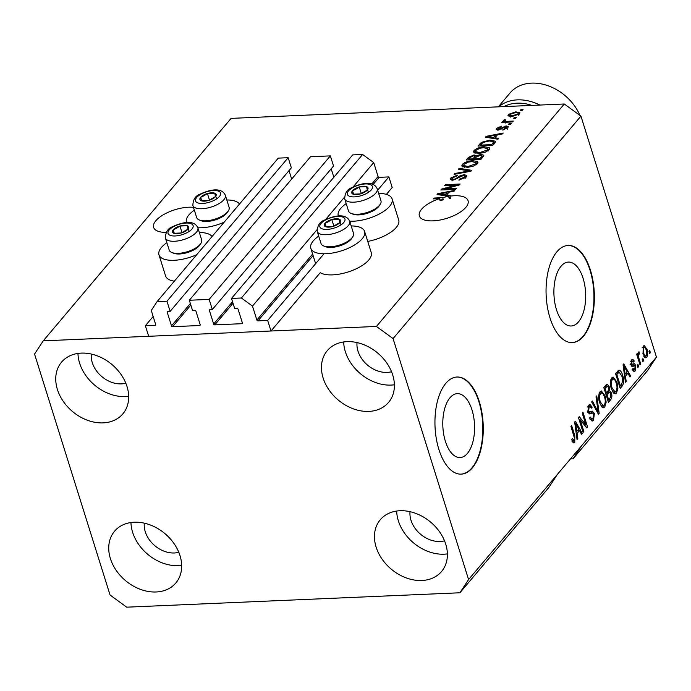 <?xml version="1.0" encoding="UTF-8"?>
<svg xmlns="http://www.w3.org/2000/svg" width="691" height="691" viewBox="0 0 691 691"><rect width="100%" height="100%" fill="white"/><g stroke="black" fill="none" stroke-linecap="round" stroke-linejoin="round"><path stroke-width="1.04" d="M377.649 190.215L388.886 176.913L392.203 187.486L386.381 194.378M212.327 309.542L333.537 166.021L330.35 155.881L209.148 299.393L212.327 309.542L210.004 309.646A0.976 0.743 40.2 0 0 209.425 310.527L213.666 324.053A0.976 0.743 40.2 0 0 214.78 324.865L241.772 323.699A0.976 0.743 40.2 0 0 242.351 322.818L238.11 309.283A0.976 0.743 40.2 0 0 237.004 308.48L234.681 308.575L231.502 298.434L241.409 298.002L252.5 306.096L256.871 320.045A0.976 0.743 40.2 0 0 257.976 320.857L267.676 320.434L323.975 253.77M350.182 222.752L351.451 221.241M267.676 320.434L270.993 331.006L320.235 272.695A28.193 11.6 162.6 0 0 332.621 274.871A28.193 11.6 162.6 0 0 360.236 266.7A28.193 11.6 162.6 0 0 371.24 252.569L364.615 231.433A28.193 11.6 162.6 0 1 353.611 245.555A28.193 11.6 162.6 0 1 325.997 253.735A28.193 11.6 162.6 0 1 310.812 248.294A28.193 11.6 162.6 0 1 318.715 236.123M373.14 184.488L379.186 177.337L388.886 176.913M379.186 177.337A0.976 0.743 40.2 0 1 378.081 176.525L373.701 162.575L353.092 186.976M252.5 306.096L316.962 229.766M325.625 219.513L344.438 197.237M241.409 298.002L362.62 154.482L373.701 162.575M231.502 298.434L352.712 154.914L362.62 154.482M331.196 168.794L333.848 177.25M330.35 155.881L310.527 156.736L189.325 300.257L209.148 299.393M270.993 331.006L148.677 336.284L145.36 325.72L155.06 325.297A0.976 0.743 40.2 0 0 155.639 324.416L151.269 310.466L157.056 301.647L166.972 301.216L170.15 311.365L167.827 311.468A0.976 0.743 40.2 0 0 167.248 312.349L171.489 325.876A0.976 0.743 40.2 0 0 172.595 326.688L199.595 325.521A0.976 0.743 40.2 0 0 200.174 324.632L195.933 311.105A0.976 0.743 40.2 0 0 194.819 310.302L192.504 310.397L189.325 300.257M289.019 170.617L291.662 179.073M170.15 311.365L291.352 167.844L288.173 157.703L166.972 301.216M157.056 301.647L278.266 158.127L288.173 157.703M145.36 325.72L153.16 316.487M445.393 441.333A31.985 15.85 87.5 0 0 460.059 457.554A31.985 15.85 87.5 0 0 471.979 409.858A31.985 15.85 87.5 0 0 457.304 393.645A31.985 15.85 87.5 0 0 445.393 441.333M556.497 309.775A31.985 15.85 87.5 0 0 571.172 325.988A31.985 15.85 87.5 0 0 583.083 278.3A31.985 15.85 87.5 0 0 568.408 262.088A31.985 15.85 87.5 0 0 556.497 309.775M550.01 317.938A48.603 24.09 87.5 0 0 572.312 342.581A48.603 24.09 87.5 0 0 590.408 270.103A48.603 24.09 87.5 0 0 568.114 245.46A48.603 24.09 87.5 0 0 550.01 317.938M572.096 342.589A48.603 24.09 87.5 0 0 589.993 270.121A48.603 24.09 87.5 0 0 567.898 245.469M438.906 449.495A48.603 24.09 87.5 0 0 461.199 474.138A48.603 24.09 87.5 0 0 479.304 401.661A48.603 24.09 87.5 0 0 457.01 377.018A48.603 24.09 87.5 0 0 438.906 449.495M460.992 474.147A48.603 24.09 87.5 0 0 478.88 401.678A48.603 24.09 87.5 0 0 456.794 377.027M193.471 207.352A25.515 10.503 -17.4 0 0 155.838 220.74A25.515 10.503 -17.4 0 0 153.627 227.417A25.515 10.503 -17.4 0 0 166.203 232.375M421.553 209.261A25.515 10.503 -17.4 0 0 419.351 215.938A25.515 10.503 -17.4 0 0 439.804 220.075A25.515 10.503 -17.4 0 0 465.846 207.352A25.515 10.503 -17.4 0 0 468.049 200.675A25.515 10.503 -17.4 0 0 449.893 196.158L450.558 198.274A25.515 10.503 -17.4 0 0 449.236 198.481L448.571 196.365A25.515 10.503 -17.4 0 0 442.681 197.669L443.337 199.777A25.515 10.503 -17.4 0 0 440.124 200.753L439.467 198.645A25.515 10.503 -17.4 0 0 421.553 209.261M357.031 342.589A25.515 19.521 -139.8 0 0 358.007 351.166A25.515 19.521 -139.8 0 0 391.538 371.723M91.307 354.068A25.515 19.521 -139.8 0 0 92.283 362.645A25.515 19.521 -139.8 0 0 125.814 383.203M144.298 523.165A25.515 19.521 -139.8 0 0 145.274 531.742A25.515 19.521 -139.8 0 0 178.805 552.299M410.022 511.685A25.515 19.521 -139.8 0 0 410.998 520.263A25.515 19.521 -139.8 0 0 444.529 540.82M445.721 544.119A40.104 30.672 40.2 0 1 441.558 571.492A40.104 30.672 40.2 0 1 406.032 577.831A40.104 30.672 40.2 0 1 376.129 547.125A40.104 30.672 40.2 0 1 380.283 519.744A40.104 30.672 40.2 0 1 415.818 513.413A40.104 30.672 40.2 0 1 445.721 544.119M447.388 553.88A40.104 30.672 40.2 0 1 398.344 520.807A40.104 30.672 40.2 0 1 396.677 511.055M179.997 555.599A40.104 30.672 40.2 0 1 175.834 582.971A40.104 30.672 40.2 0 1 140.308 589.311A40.104 30.672 40.2 0 1 110.405 558.604A40.104 30.672 40.2 0 1 114.559 531.224A40.104 30.672 40.2 0 1 150.094 524.892A40.104 30.672 40.2 0 1 179.997 555.599M181.664 565.35A40.104 30.672 40.2 0 1 132.62 532.286A40.104 30.672 40.2 0 1 130.953 522.534M127.006 386.494A40.104 30.672 40.2 0 1 122.843 413.874A40.104 30.672 40.2 0 1 87.308 420.206A40.104 30.672 40.2 0 1 57.413 389.499A40.104 30.672 40.2 0 1 61.568 362.127A40.104 30.672 40.2 0 1 97.103 355.787A40.104 30.672 40.2 0 1 127.006 386.494M128.673 396.254A40.104 30.672 40.2 0 1 79.629 363.19A40.104 30.672 40.2 0 1 77.962 353.429M392.73 375.014A40.104 30.672 40.2 0 1 388.567 402.395A40.104 30.672 40.2 0 1 353.032 408.726A40.104 30.672 40.2 0 1 323.138 378.02A40.104 30.672 40.2 0 1 327.292 350.648A40.104 30.672 40.2 0 1 362.827 344.308A40.104 30.672 40.2 0 1 392.73 375.014M394.397 384.775A40.104 30.672 40.2 0 1 345.353 351.71A40.104 30.672 40.2 0 1 343.686 341.95M166.868 242.679A28.193 11.6 -17.4 0 0 158.973 254.849A28.193 11.6 -17.4 0 0 174.158 260.291A28.193 11.6 -17.4 0 0 196.71 254.694M212.042 236.547A28.193 11.6 -17.4 0 0 199.336 232.504M224.178 222.165A28.193 11.6 162.6 0 1 201.625 227.762A28.193 11.6 162.6 0 1 197.851 227.754M186.44 222.321L186.518 222.571A28.193 11.6 162.6 0 1 186.44 222.321A28.193 11.6 162.6 0 1 194.344 210.15M351.183 225.948A28.193 11.6 162.6 0 1 364.615 231.433M346.191 203.595A28.193 11.6 -17.4 0 0 338.288 215.765A28.193 11.6 -17.4 0 0 338.374 216.007L338.288 215.765M349.689 221.189A28.193 11.6 -17.4 0 0 353.472 221.206A28.193 11.6 -17.4 0 0 381.087 213.027A28.193 11.6 -17.4 0 0 392.091 198.896A28.193 11.6 -17.4 0 0 378.659 193.42M459.904 592.774L548.784 487.535L557.464 474.302L468.576 579.55L459.904 592.774L126.695 607.173L110.068 595.037L34.55 354.068L43.231 340.844L231.096 118.386L564.305 103.996L580.932 116.131L656.45 357.092L647.769 370.324L573.029 458.824L581.71 445.6L557.464 474.302M570.438 458.936L573.029 458.824M448.571 196.365L437.083 194.491L437.792 193.644L454.816 190.336L454.056 191.234L449.029 192.158L446.559 195.087L450.351 195.622L449.893 196.158M439.467 198.645L433.352 198.904L434.086 198.041L442.681 197.669M444.624 188.989L456.38 188.488L455.645 189.351L440.884 189.99L441.661 189.066L456.414 185.024L444.65 185.534L445.384 184.661L460.146 184.022L459.36 184.955L444.624 188.989L444.883 189.818M464.119 174.633L466.805 175.531L466.192 177.086L458.841 180.101L459.385 179.237L464.525 177.086L464.957 176.015L463.428 175.505L452.907 180.152L450.368 179.315L450.912 177.889L457.494 175.134L456.95 175.989L452.665 177.794L452.242 178.788L453.676 179.28L455.404 178.934L459.498 176.075L464.119 174.633L464.412 175.583M459.187 168.319L471.72 170.323L470.96 171.221L454.082 174.357L454.842 173.467L469.578 170.893L458.418 169.226L459.187 168.319L459.515 169.39M477.464 163.741L473.059 166.306L467.28 167.377L461.769 165.97L462.322 164.389C465 162.083 468.463 160.873 472.704 160.753L477.282 161.374L478.017 162.169L477.464 163.741M489.211 149.826L484.814 152.391L479.036 153.462L473.525 152.055L474.069 150.474C476.755 148.168 480.219 146.958 484.46 146.838L489.038 147.459L489.772 148.254L489.211 149.826M494.946 137.785L498.738 138.33L497.978 139.228L485.471 137.198L486.188 136.343L503.212 133.035L502.443 133.933L497.416 134.857L494.946 137.785L495.257 138.787M520.936 109.636L523.044 109.549L522.31 110.422L520.202 110.508L520.936 109.636L521.195 110.465M43.231 340.844L376.44 326.446L564.305 103.996M367.75 241.427A28.193 11.6 -17.4 0 0 398.716 220.04L392.091 198.896M158.973 254.849L165.598 275.985A28.193 11.6 -17.4 0 0 174.357 281.168M515.814 111.847L519.917 112.806L519.511 113.946L511.979 116.52L507.997 115.561L508.395 114.421L515.814 111.847L516.082 112.702M514.139 117.686L516.246 117.591L515.512 118.463L513.404 118.558L514.139 117.686L514.398 118.515M507.747 121.314L513.309 121.072L512.575 121.944L501.839 122.411L502.573 121.538L504.283 121.461L503.247 120.519L504.516 119.673L505.777 119.932L505.086 120.528L505.682 121.253L507.747 121.314L508.006 122.143M505.086 120.528L505.985 122.229M509.086 123.663L511.193 123.577L510.459 124.44L508.351 124.535L509.086 123.663L509.345 124.492M506.641 128.794L505.622 126.747L498.099 130.115L496.198 129.493L496.665 128.31L501.407 126.194L500.863 127.058L498.228 128.215L498.617 129.252L506.088 125.892L508.291 126.591L507.816 127.8L502.616 130.02L506.624 127.101L507.289 129.217M498.228 128.215L498.859 130.029M490.057 140.1L495.533 141.266L492.743 145.43L477.982 146.069L481.368 142.363L490.057 140.1L490.316 140.947M480.971 154.421L483.864 155.233L480.988 159.345L466.226 159.984L468.42 157.384L474.069 154.931L476.375 155.734L480.971 154.421L481.256 155.337M580.138 419.713L583.835 431.486L583.1 432.359L578.462 417.563L579.239 416.638L585.916 424.896L582.228 413.106L582.962 412.233L587.592 427.029L586.806 427.962L580.138 419.713L579.144 419.757M587.998 412.199L592.187 411.102L594.39 413.348L593.509 420.292L592.109 421.156L589.578 418.098L590.252 417.036L592.04 419.083L593.033 418.487L593.664 414.263L592.507 412.968L589.777 413.969L587.842 411.75L588.62 405.263L589.941 404.46L592.178 407.111L591.505 408.174L590.054 406.412L589.19 406.964L588.585 410.912L589.639 412.216L587.531 412.311M596.765 395.891L599.175 413.322L598.415 414.229L591.66 401.929L592.42 401.039L598.207 412.095L595.996 396.798L596.765 395.891M604.78 406.947L603.416 407.75L601.973 407.094L599.667 402.87C598.199 398.569 598.32 394.863 600.03 391.762L601.403 390.968L605.204 396.055L606.154 402.222L604.78 406.947L602.336 407.388M616.536 393.032L615.171 393.835L613.72 393.179L611.414 388.947C609.954 384.654 610.075 380.948 611.785 377.847L613.15 377.053L616.959 382.14L617.909 388.307L616.536 393.032L614.083 393.473M625.424 376.18L626.193 381.328L625.424 382.235L623.049 364.77L623.766 363.915L630.658 376.042L629.898 376.94L627.894 373.252L625.424 376.18L624.604 376.215M649.739 350.553L650.404 352.66L649.67 353.533L649.004 351.417L649.739 350.553M376.44 326.446L393.067 338.581L580.932 116.131M393.067 338.581L468.576 579.55M581.71 445.6L656.45 357.092M646.94 349.24C648.037 352.332 647.977 355.001 646.741 357.256L645.757 357.834L643.027 354.025L643.252 346.113L644.219 345.543L646.94 349.24L645.912 349.283M642.95 358.594L643.606 360.711L642.872 361.583L642.207 359.467L642.95 358.594M639.011 358.499L640.764 364.079L640.03 364.952L636.653 354.189L637.387 353.317L637.931 355.036L638.199 352.099L639.071 351.857L639.279 353.714L638.458 356.15L639.011 358.499L638.018 358.543M637.983 364.468L638.648 366.584L637.914 367.448L637.249 365.34L637.983 364.468M630.831 364.485L634.416 363.639L635.789 365.479L635.133 371.007L634.105 371.646L632.3 369.616L632.973 368.553L634.701 369.409L635.133 366.61L634.658 365.833L632.403 366.524L630.943 364.891L631.617 359.899L632.688 359.242L634.252 360.987L633.578 362.049L632.118 361.402L631.609 363.812L632.179 364.425L630.071 364.52M631.954 369.901L634.701 369.409M634.658 365.833L631.626 366.17M630.581 361.134L632.688 361.039L630.814 361.462M618.756 370.221C620.466 370.324 621.753 372.017 622.626 375.299C624.12 379.532 624.008 383.09 622.28 385.967L620.19 388.437L615.56 373.641L619.136 370.143M608.365 390.458L609.281 390.415L611.397 392.894C612.235 395.839 611.976 398.128 610.619 399.778L608.443 402.352L603.804 387.556L607.208 384.136L609.099 386.381L609.497 390.389M577.037 433.482L577.797 438.63L577.037 439.536L574.662 422.063L575.37 421.216L582.271 433.335L581.511 434.242L579.507 430.553L577.037 433.482L576.216 433.516M574.765 442.49L573.331 442.75L571.794 439.683L572.468 438.621L574.256 440.72L574.636 438.733L570.93 426.477L571.664 425.613L574.808 435.65L574.765 442.49L573.141 442.56M573.945 443L573.331 442.75M571.759 441.039L574.256 440.72M649.41 352.704L650.404 352.66M644.694 357.351L646.741 357.256M643.226 346.148L644.055 347.348M645.316 356.046L644.66 357.316M642.181 347.435L644.288 347.34L643.718 347.677L643.753 353.144C644.349 355.424 645.195 356.28 646.284 355.701L646.232 350.216C645.644 347.944 644.798 347.098 643.718 347.677L642.483 347.728M642.777 353.187L643.753 353.144M643.597 356.124L646.284 355.701M642.613 360.754L643.606 360.711M639.771 364.122L640.764 364.079M636.938 355.079L637.931 355.036M637.853 353.783L639.279 353.714M637.862 354.155L638.717 354.112M637.283 356.202L638.458 356.15M637.655 366.627L638.648 366.584M633.12 371.093L635.133 371.007M632.55 365.928L631.669 366.152L632.55 365.928M631.565 359.951L632.135 361.065M632.801 361.048L634.252 360.987M630.702 363.846L631.609 363.812M632.991 364.14L633.673 365.565L635.789 365.479M633.742 369.823L633.077 371.032M625.312 381.372L626.193 381.328M626.504 372.527L626.936 373.295M629.432 376.094L630.658 376.042M625.813 373.347L627.894 373.252M625.096 374.168L624.431 374.945M624.439 369.072L625.122 374.168L627.108 371.81L623.887 365.885L624.439 369.072L623.636 369.106M624.336 374.202L625.122 374.168M623.204 365.91L623.887 365.885M620.345 385.837L622.28 385.967M620.173 386.053L619.646 386.684M618.091 370.696L619.179 372.129L616.83 374.496L620.388 385.837L621.65 384.343L622.738 380.102L621.883 376.146L619.162 372.138L617.054 372.233L615.966 373.123M621.615 375.343L622.626 375.299M615.836 374.539L616.83 374.496M619.395 385.88L620.388 385.837M615.992 373.114L618.074 373.028M617.184 372.216L619.162 372.138M612.14 377.485L613.478 379.005M615.949 382.183L616.959 382.14M616.977 388.342L617.909 388.307M615.171 391.866L614.429 393.119M610.844 379.627L612.33 379.566C611.034 381.976 610.974 384.827 612.157 388.109L614.999 391.883L615.983 391.305C617.253 388.955 617.331 386.174 616.217 382.961L614.86 379.981L613.323 379.005L611.034 379.117M612.736 391.97L614.999 391.883M611.181 388.143L612.157 388.109M613.323 379.005L612.33 379.566M608.598 399.752L607.89 400.599M606.137 384.801L606.871 386.122M607.933 386.433L609.099 386.381M608.132 390.821L609.004 392.203M610.326 392.946L611.397 392.894M606.439 392.834L605.722 393.68M606.016 394.604L607.009 394.561L608.633 399.752L610.74 396.997L610.663 393.775L609.393 392.186L606.586 392.687M604.089 388.454L605.083 388.411L606.465 392.834L608.443 390.303L608.443 387.496L607.372 386.096L604.608 386.606M605.471 392.877L606.465 392.834M607.372 386.096L605.083 388.411M607.639 399.795L608.633 399.752M609.393 392.186L607.009 394.561M600.384 391.4L601.723 392.92M604.193 396.098L605.204 396.055M605.221 402.266L606.154 402.222M603.416 405.781L602.673 407.034M599.097 393.55L600.574 393.481C599.278 395.9 599.218 398.742 600.401 402.024L603.252 405.798L604.236 405.228C605.497 402.87 605.575 400.089 604.461 396.876L603.105 393.896L601.567 392.92L599.278 393.032M600.989 405.885L603.252 405.798M599.425 402.067L600.401 402.024M601.567 392.92L600.574 393.481M597.948 413.382L599.175 413.322M597.266 412.13L598.207 412.095M592.204 419.057L591.401 420.387L593.509 420.292M592.507 412.968L590.399 413.054L588.922 413.641L591.021 413.555M588.87 405.004L589.777 406.429M591.038 407.163L592.178 407.111M590.054 406.412L587.886 406.507M587.704 407.034L589.19 406.964M587.635 410.955L588.585 410.912M591.211 411.516L592.118 412.985M593.258 413.399L594.39 413.348M582.841 431.53L583.835 431.486M578.877 418.884L579.568 419.739M584.387 424.965L585.916 424.896M584.802 424.948L585.078 425.82M586.106 427.098L587.592 427.029M576.916 438.664L577.797 438.63M578.117 429.828L578.548 430.597M581.045 433.395L582.271 433.335M577.426 430.64L579.507 430.553M576.7 431.469L576.044 432.246M576.052 426.373L576.735 431.469L578.721 429.111L575.499 423.177L576.052 426.373L575.249 426.407M575.94 431.495L576.735 431.469M574.817 423.212L575.499 423.177M573.815 435.693L574.808 435.65M573.383 440.97L572.899 442.24M226.812 199.975A28.193 11.6 162.6 0 1 239.509 204.018M508.991 116.313L508.395 114.421M509.207 116.373L509.941 115.76M518.388 113.98L519.364 114.11M518.293 114.931L518 113.989C518.345 112.944 517.404 112.521 515.192 112.719L509.906 114.378L510.364 117.107M509.906 114.378C509.561 115.423 510.494 115.846 512.713 115.656L518 113.989L518.198 113.376L518.863 115.492M512.964 116.459L512.713 115.656M502.832 122.367L502.573 121.538M504.542 122.29L504.283 121.461M503.912 122.635L505.181 121.789L504.516 119.673M503.393 129.908L503.152 129.157M497.218 130.081L496.665 128.31M497.624 130.115L498.107 129.701M499.99 129.744L499.74 128.941M506.391 126.859L506.088 125.892M506.909 127.999L507.617 128.016M486.507 137.362L486.188 136.343M489.833 136.973L493.46 137.578L495.447 135.22L487.362 136.706L489.833 136.973L490.144 137.958M493.763 138.546L493.46 137.578M487.63 137.544L487.362 136.706M495.896 136.654L495.447 135.22M480.521 145.956L479.969 143.702M481.748 143.573L481.368 142.363M493.815 142.294L495.119 142.588M480.435 145.119L491.75 144.635L493.65 141.767L489.297 140.964L482.974 142.458L480.435 145.119L480.694 145.948M492.009 145.464L491.75 144.635M493.46 144.574L493.011 143.141M474.449 152.97L474.069 150.474M474.734 152.59L475.468 151.873M484.719 147.684L484.46 146.838M487.976 149.049L489.487 149.463M489.608 149.265L489.038 147.459M475.805 150.388L475.382 151.579L479.796 152.59L487.483 149.904L487.881 148.738L483.674 147.701L480.029 148.211L475.805 150.388M480.046 153.393L479.796 152.59M487.829 151.009L487.483 149.904M474.346 155.812L474.069 154.931M475.244 157.038L476.177 157.159L474.821 158.775L479.995 158.55L481.973 155.769L482.629 157.876M476.66 156.65L476.375 155.734M482.206 156.529L483.285 156.615M468.947 159.863L468.688 159.042L473.093 158.852L474.985 156.192L475.641 158.308M473.352 159.673L473.093 158.852M475.46 158.014L474.976 156.46L473.577 155.786L469.889 157.617L468.688 159.042M475.08 159.604L474.821 158.775M480.254 159.379L479.995 158.55M482.482 157.583L481.981 155.993L480.245 155.294L476.177 157.168M481.903 158.256L481.454 156.822M462.694 166.885L462.322 164.389M462.979 166.505L463.721 165.788M472.972 161.599L472.704 160.753M476.229 162.964L477.731 163.378M477.852 163.18L477.282 161.374M464.05 164.311L463.626 165.503L468.04 166.505L475.728 163.819L476.125 162.653L471.927 161.625L468.282 162.126L464.05 164.311M468.291 167.308L468.04 166.505M476.073 164.924L475.728 163.819M455.058 174.175L454.842 173.467M469.75 171.446L469.578 170.893M459.636 180.04L459.385 179.237M464.888 178.243L464.525 177.086M451.525 180.075L450.912 177.889M451.577 180.006L452.38 179.228M453.918 180.049L453.676 179.28M455.619 179.617L455.404 178.934M459.791 177.017L459.498 176.075M465.19 176.741L466.365 176.87M441.938 189.947L441.661 189.066M456.63 185.706L456.414 185.024M445.643 185.49L445.384 184.661M438.111 194.663L437.792 193.644M446.87 196.089L446.559 195.087M448.908 197.436L450.359 197.643M441.445 194.275L445.073 194.871L447.06 192.521L438.975 193.998L441.445 194.275L441.748 195.251M445.375 195.847L445.073 194.871M439.243 194.845L438.975 193.998M447.509 193.955L447.06 192.521M434.345 198.861L434.086 198.041M439.865 199.932L443.337 199.777M327.793 221.137A8.508 3.498 -17.4 0 0 325.029 223.271A8.508 3.498 -17.4 0 0 325.66 226.734A8.508 3.498 -17.4 0 0 333.045 226.415A8.508 3.498 -17.4 0 0 339.799 222.632A8.508 3.498 -17.4 0 0 339.169 219.168A8.508 3.498 -17.4 0 0 331.784 219.488A8.508 3.498 -17.4 0 0 327.793 221.137M328.501 221.664L325.029 223.271L325.66 226.734L333.045 226.415L339.799 222.632L339.169 219.168L331.784 219.488L328.501 221.664M352.695 236.901L351.641 238.481A15.357 6.323 162.6 0 1 346.061 243.146A15.357 6.323 162.6 0 1 325.487 246.678L323.725 245.979A17.016 6.996 -17.4 0 0 346.511 242.057A17.016 6.996 -17.4 0 0 352.695 236.901A17.016 6.996 -17.4 0 0 353.498 233.333L349.706 221.25A17.016 6.996 162.6 0 1 342.727 229.965A17.016 6.996 162.6 0 1 317.238 231.425C317.402 225.508 319.803 221.742 324.442 220.135C334.358 215.506 345.966 212.992 349.706 221.25M317.238 231.425L321.03 243.508A17.016 6.996 -17.4 0 0 323.725 245.979M334.548 225.793L332.561 226.51M340.965 224.895L339.169 219.168M333.77 225.827L331.784 219.488M326.135 226.778L325.029 223.271M175.946 227.693A8.508 3.498 -17.4 0 0 173.191 229.827A8.508 3.498 -17.4 0 0 173.821 233.299A8.508 3.498 -17.4 0 0 181.197 232.979A8.508 3.498 -17.4 0 0 187.952 229.187A8.508 3.498 -17.4 0 0 187.321 225.724A8.508 3.498 -17.4 0 0 179.945 226.043A8.508 3.498 -17.4 0 0 175.946 227.693M176.654 228.22L173.191 229.827L173.821 233.299L181.197 232.979L187.952 229.187L187.321 225.724L179.945 226.043L176.654 228.22M200.848 243.457L199.803 245.046A15.357 6.323 162.6 0 1 194.223 249.701A15.357 6.323 162.6 0 1 173.648 253.243L171.878 252.535A17.016 6.996 -17.4 0 0 194.672 248.613A17.016 6.996 -17.4 0 0 200.848 243.457A17.016 6.996 -17.4 0 0 201.651 239.898L197.868 227.805A17.016 6.996 162.6 0 1 190.88 236.529A17.016 6.996 162.6 0 1 165.399 237.98C165.564 232.064 167.965 228.306 172.595 226.7C182.51 222.07 194.128 219.548 197.868 227.805M165.399 237.98L169.191 250.073A17.016 6.996 -17.4 0 0 171.878 252.535M182.7 232.349L180.714 233.066M189.118 231.45L187.321 225.724M181.932 232.383L179.945 226.043M174.287 233.333L173.191 229.827M203.422 195.164A8.508 3.498 -17.4 0 0 200.666 197.298A8.508 3.498 -17.4 0 0 201.297 200.761A8.508 3.498 -17.4 0 0 208.673 200.442A8.508 3.498 -17.4 0 0 215.428 196.659A8.508 3.498 -17.4 0 0 214.797 193.195A8.508 3.498 -17.4 0 0 207.421 193.515A8.508 3.498 -17.4 0 0 203.422 195.164M204.13 195.691L200.666 197.298L201.297 200.761L208.673 200.442L215.428 196.659L214.797 193.195L207.421 193.515L204.13 195.691M228.324 210.928L227.279 212.517A15.357 6.323 162.6 0 1 221.699 217.173A15.357 6.323 162.6 0 1 201.124 220.714L199.354 220.006A17.016 6.996 -17.4 0 0 222.148 216.084A17.016 6.996 -17.4 0 0 228.324 210.928A17.016 6.996 -17.4 0 0 229.127 207.36L225.344 195.277A17.016 6.996 162.6 0 1 218.356 203.992A17.016 6.996 162.6 0 1 192.875 205.452C193.039 199.535 195.432 195.769 200.07 194.162C209.986 189.533 221.604 187.019 225.344 195.277M192.875 205.452L196.659 217.535A17.016 6.996 -17.4 0 0 199.354 220.006M210.176 199.82L208.19 200.537M216.594 198.922L214.797 193.195M209.408 199.854L207.421 193.515M201.763 200.805L200.666 197.298M355.26 188.6A8.508 3.498 -17.4 0 0 352.505 190.742A8.508 3.498 -17.4 0 0 353.136 194.206A8.508 3.498 -17.4 0 0 360.521 193.886A8.508 3.498 -17.4 0 0 367.267 190.103A8.508 3.498 -17.4 0 0 366.636 186.639A8.508 3.498 -17.4 0 0 359.26 186.959A8.508 3.498 -17.4 0 0 355.26 188.6M355.969 189.127L352.505 190.742L353.136 194.206L360.521 193.886L367.267 190.103L366.636 186.639L359.26 186.959L355.969 189.127M380.171 204.372L379.117 205.953A15.357 6.323 162.6 0 1 373.537 210.608A15.357 6.323 162.6 0 1 352.963 214.15L351.192 213.45A17.016 6.996 -17.4 0 0 373.986 209.528A17.016 6.996 -17.4 0 0 380.171 204.372A17.016 6.996 -17.4 0 0 380.974 200.805L377.182 188.712A17.016 6.996 162.6 0 1 370.195 197.436A17.016 6.996 162.6 0 1 344.714 198.887C344.878 192.97 347.279 189.213 351.909 187.606C361.834 182.977 373.442 180.463 377.182 188.712M344.714 198.887L348.506 210.98A17.016 6.996 -17.4 0 0 351.192 213.45M362.015 193.264L360.028 193.972M368.433 192.366L366.636 186.639M361.246 193.299L359.26 186.959M353.602 194.249L352.505 190.742M531.871 105.395A41.313 31.605 -139.8 0 0 504.015 106.595M498.738 106.829A43.749 33.462 40.2 0 1 539.878 105.049M579.896 115.371A43.749 33.462 -139.8 0 0 546.641 85.278A43.749 33.462 -139.8 0 0 510.053 92.948L498.306 106.846M257.976 320.857L313.101 255.584M256.871 320.045L312.617 254.038M371.767 183.996L378.081 176.525M241.772 323.699L242.386 322.973M214.78 324.865L233.014 303.263M213.666 324.053L232.53 301.717M209.425 310.527L210.176 309.637M199.595 325.521L200.209 324.796M172.595 326.688L190.837 305.085M171.489 325.876L190.353 303.539M167.248 312.349L167.999 311.46M155.06 325.297L155.674 324.571M608.503 399.864L610.619 399.778M604.202 387.081L606.283 386.995M606.249 393.049L608.365 392.963M596.169 410.143L597.197 410.1M501.519 129.01L501.182 127.939M468.869 158.826L468.42 157.384M474.838 158.749L474.389 157.315M467.151 171.929L466.961 171.325M457.805 178.494L457.511 177.57M325.28 220.144A13.12 5.398 -17.4 0 0 321.997 228.79A13.12 5.398 -17.4 0 0 339.549 225.758A13.12 5.398 -17.4 0 0 342.831 217.112A13.12 5.398 -17.4 0 0 325.28 220.144M173.441 226.708A13.12 5.398 -17.4 0 0 170.159 235.346A13.12 5.398 -17.4 0 0 187.71 232.314A13.12 5.398 -17.4 0 0 190.992 223.668A13.12 5.398 -17.4 0 0 173.441 226.708M200.908 194.18A13.12 5.398 -17.4 0 0 197.626 202.817A13.12 5.398 -17.4 0 0 215.177 199.785A13.12 5.398 -17.4 0 0 218.46 191.139A13.12 5.398 -17.4 0 0 200.908 194.18M352.755 187.615A13.12 5.398 -17.4 0 0 349.473 196.261A13.12 5.398 -17.4 0 0 367.025 193.221A13.12 5.398 -17.4 0 0 370.307 184.583A13.12 5.398 -17.4 0 0 352.755 187.615M634.519 365.807L632.412 365.902M592.04 419.083L589.924 419.169M315.632 263.66L310.812 248.294M504.966 120.899L505.631 123.007M497.883 128.975L498.237 130.107M493.65 141.767L494.315 143.883M475.382 151.579L476.047 153.696M487.881 148.738L488.546 150.854M463.626 165.503L464.292 167.611M476.125 162.653L476.79 164.769M464.957 176.015L465.622 178.131M452.242 178.788L452.899 180.904"/></g></svg>
